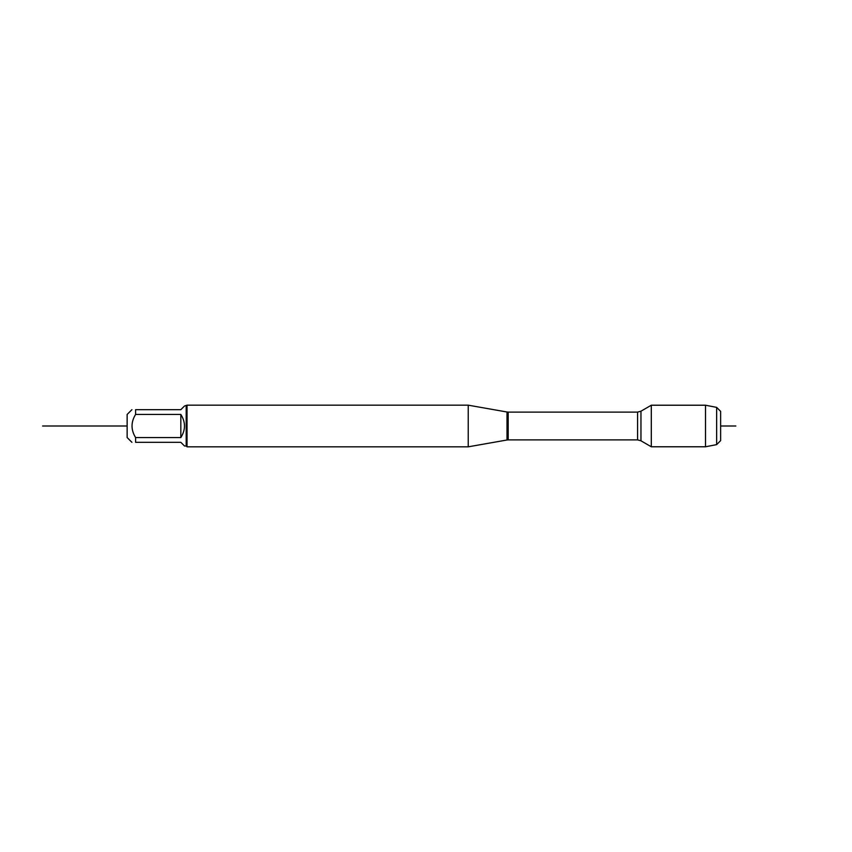<?xml version="1.0" encoding="UTF-8"?>
<svg xmlns="http://www.w3.org/2000/svg" width="852" height="852" viewBox="0 0 852 852"><rect width="100%" height="100%" fill="white"/><g stroke="black" fill="none" stroke-linecap="round" stroke-linejoin="round"><path stroke-width="1.28" d="M468.227 446.831L468.227 405.169L187.025 405.169L187.025 446.831L468.227 446.831L507.004 439.994L507.004 412.006L468.227 405.169M651.301 426L651.301 446.778L640.96 440.803L640.96 411.197L651.301 405.222L651.301 426M131.911 442.316L127.14 437.545L127.14 414.455L131.911 409.684M186.194 405.999L186.194 446.001L184.511 446.001L180.826 442.316L135.596 442.316C130.846 442.316 130.846 442.316 135.596 442.316L135.596 437.566C130.846 429.855 130.846 422.145 135.596 414.434L135.596 409.684C130.846 409.684 130.846 409.684 135.596 409.684L180.826 409.684L184.511 405.999L187.025 405.169M180.826 437.566C185.693 429.855 185.693 422.145 180.826 414.434L180.826 437.566L135.596 437.566M180.826 414.434L135.596 414.434M716.638 407.373L720.632 411.378L720.632 440.622L716.638 444.627L716.638 407.373L705.52 405.222L705.52 446.778L651.301 446.778M127.14 426L42.6 426L127.14 426M720.632 426L735.851 426M637.573 412.112L508.175 412.112L508.175 439.888L637.573 439.888L637.573 412.112L640.96 411.197M637.573 439.888L640.96 440.803M507.004 439.994L508.175 439.888M508.175 412.112L507.004 412.006M186.194 446.001L187.025 446.831M705.52 405.222L651.301 405.222M716.638 444.627L705.52 446.778"/></g></svg>

